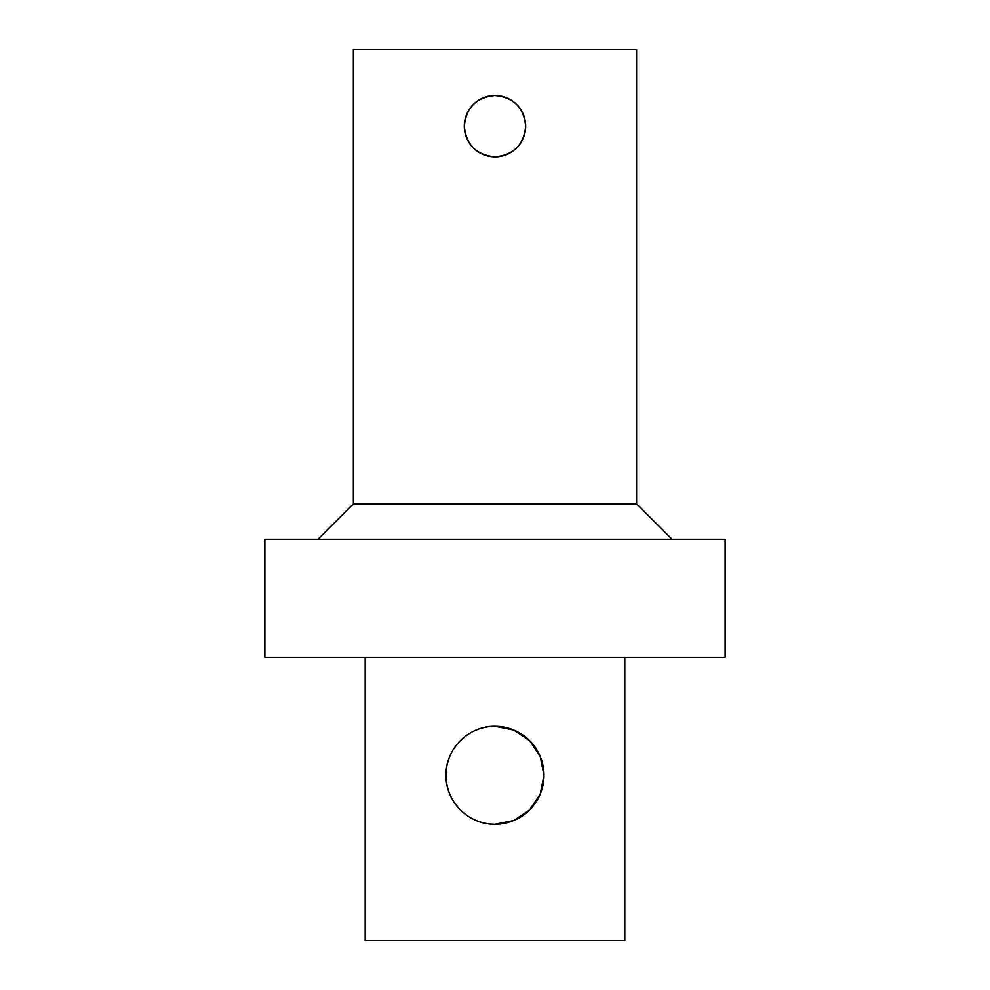 <?xml version="1.0" encoding="UTF-8"?>
<svg xmlns="http://www.w3.org/2000/svg" width="990" height="990" viewBox="0 0 990 990"><rect width="100%" height="100%" fill="white"/><g stroke="black" fill="none" stroke-linecap="round" stroke-linejoin="round"><path stroke-width="1.49" d="M495 156.89C476.363 155.071 466.129 144.849 464.322 126.213C466.129 107.576 476.363 97.342 495 95.523C513.637 97.342 523.871 107.576 525.678 126.213A30.678 30.678 0 0 0 479.655 99.631A30.678 30.678 0 0 0 479.655 152.782A30.678 30.678 0 0 0 525.678 126.213C523.871 144.849 513.637 155.071 495 156.89M495 726.301L513.835 730.076L529.638 740.656L540.218 756.459L543.98 775.281A48.98 48.98 0 0 0 470.51 732.872A48.98 48.98 0 0 0 470.51 817.691A48.98 48.98 0 0 0 543.98 775.281L540.218 794.104L529.638 809.907L513.835 820.487L495 824.262C468.604 824.757 445.512 801.64 446.02 775.281C445.512 748.923 468.604 725.806 495 726.301M365.186 657.273L365.186 940.5L624.814 940.5L624.814 657.273M353.381 503.848L636.62 503.848L636.62 49.5L353.381 49.5L353.381 503.848L317.976 539.253M495 539.253L264.875 539.253L264.875 657.273L725.126 657.273L725.126 539.253L495 539.253M636.62 503.848L672.024 539.253"/></g></svg>
